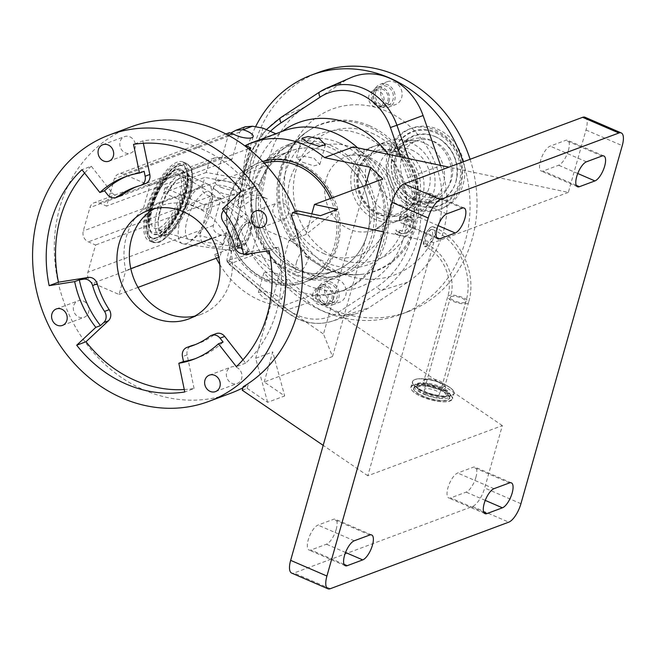 <?xml version="1.0" encoding="UTF-8"?>
<svg xmlns="http://www.w3.org/2000/svg" width="655" height="655" viewBox="0 0 655 655"><rect width="100%" height="100%" fill="white"/><g stroke="black" fill="none" stroke-linecap="round" stroke-linejoin="round"><path stroke-width="0.49" stroke-dasharray="3.27 2.46" d="M425.218 235.579L423.572 241.392L424.571 246.55L428.927 244.618C434.683 237.79 436.336 231.96 433.88 227.129L433.405 226.802A10.816 4.028 113.4 0 0 431.907 226.843A10.816 4.028 113.4 0 0 425.218 235.579C428.133 228.603 431.023 225.787 433.88 227.129A10.816 4.028 113.4 0 0 433.405 226.802C460.891 238.002 477.364 273.675 468.554 302.471A10.816 3.381 -164.2 0 1 467.359 303.511A10.816 3.381 -164.2 0 1 455.168 302.119A10.816 3.381 -164.2 0 1 447.742 296.576A10.816 3.381 -164.2 0 1 448.937 295.536A10.816 3.381 -164.2 0 1 461.136 296.928A10.816 3.381 -164.2 0 1 468.554 302.471L444.999 385.729A10.816 3.381 15.8 0 0 439.513 380.948A10.816 3.381 15.8 0 0 425.382 378.803A10.816 3.381 15.8 0 0 424.186 379.843A10.816 3.381 15.8 0 0 429.664 384.624A10.816 3.381 15.8 0 0 443.803 386.769A10.816 3.381 15.8 0 0 444.999 385.729L439.996 382.389A11.937 3.733 15.8 0 0 439.611 382.217A11.937 3.733 15.8 0 0 430.188 379.613A11.937 3.733 15.8 0 0 422.671 381.063A11.937 3.733 15.8 0 0 428.738 386.278A11.937 3.733 15.8 0 0 444.237 388.685A11.937 3.733 15.8 0 0 439.996 382.389L443.762 384.076A21.484 6.714 15.8 0 0 443.067 383.773A21.484 6.714 15.8 0 0 426.102 379.081A21.484 6.714 15.8 0 0 412.576 381.701A21.484 6.714 15.8 0 0 423.49 391.076A21.484 6.714 15.8 0 0 451.385 395.407A21.484 6.714 15.8 0 0 443.762 384.076C451.025 387.449 454.455 390.593 454.038 393.499A21.631 6.763 15.8 0 0 443.075 383.936A21.631 6.763 15.8 0 0 412.413 381.726A21.631 6.763 15.8 0 0 423.367 391.289A21.631 6.763 15.8 0 0 454.038 393.499L452.523 398.846A21.631 6.763 15.8 0 0 441.568 389.275A21.631 6.763 15.8 0 0 410.898 387.064A21.631 6.763 15.8 0 0 421.853 396.627A21.631 6.763 15.8 0 0 452.523 398.846C448.126 403.374 437.908 402.686 421.869 396.791C414.156 393.344 410.497 390.093 410.898 387.064L412.413 381.726C413.583 379.024 418.144 378.14 426.102 379.081L430.188 379.613C425.029 379.515 422.999 379.638 424.113 379.982L447.742 296.576C453.661 278.097 442.158 253.403 424.817 246.657A10.816 4.028 113.4 0 0 426.315 246.616A10.816 4.028 113.4 0 0 428.927 244.618M425.226 394.449A14.86 4.651 15.8 0 0 445.629 396.897A14.86 4.651 15.8 0 0 438.776 389.398A14.86 4.651 15.8 0 0 423.752 385.901A14.86 4.651 15.8 0 0 417.792 389.021A14.86 4.651 15.8 0 0 425.226 394.449M425.185 388.98A8.007 2.505 15.8 0 0 424.301 389.75A8.007 2.505 15.8 0 0 429.795 393.851A8.007 2.505 15.8 0 0 438.817 394.875A8.007 2.505 15.8 0 0 439.701 394.105A8.007 2.505 15.8 0 0 434.208 390.003A8.007 2.505 15.8 0 0 425.185 388.98M431.178 229.414L428.345 232.009C425.693 236.43 424.636 240.164 425.177 243.202L425.906 244.069L427.044 244.045L432.791 236.832L432.382 229.422L431.178 229.414M408.605 158.608L414.492 175.425A100.551 87.86 69.6 0 1 381.98 290.304L342.933 316.005A57.976 50.656 69.6 0 1 331.757 321.302A57.976 50.656 69.6 0 1 298.77 319.198A57.976 50.656 69.6 0 1 284.974 310.626L229.438 264.039L252.986 255.229L309.234 302.413A59.409 51.909 -110.4 0 0 323.365 311.199A59.409 51.909 -110.4 0 0 357.18 313.352A59.409 51.909 -110.4 0 0 368.634 307.924L407.68 282.223A101.992 89.113 -110.4 0 0 440.651 165.707L440.528 165.355M350.949 77.617A59.409 51.909 -110.4 0 0 344.08 81.343L305.034 107.035A101.992 89.113 -110.4 0 0 267.518 165.322L261.484 196.336L267.248 198.833L251.725 253.69L227.465 260.42A5.109 4.544 69.5 0 0 229.438 264.039A5.109 1.351 -50 0 1 228.751 264.014A5.109 1.351 -50 0 1 229.708 260.968A5.109 1.425 -169 0 1 227.023 259.134A2.186 0.819 113.4 0 0 227.007 259.2A2.186 0.819 113.4 0 0 227.465 260.42M252.986 255.229L251.725 253.69M463.101 161.875A127.733 111.612 69.6 0 1 400.983 314.318A127.733 111.612 69.6 0 1 323.316 311.379A127.733 111.612 69.6 0 1 273.577 272.505A127.733 111.612 69.6 0 1 255.098 241.769A127.733 111.612 69.6 0 1 255.548 126.792M470.085 159.271A127.733 111.612 69.6 0 1 407.967 311.714A127.733 111.612 69.6 0 1 330.3 308.775A127.733 111.612 69.6 0 1 249.809 187.731A127.733 111.612 69.6 0 1 318.715 72.345M332.224 301.996A12.167 10.627 69.6 0 1 324.552 290.468A12.167 10.627 69.6 0 1 331.119 279.472A12.167 10.627 69.6 0 1 338.512 279.75A12.167 10.627 69.6 0 1 346.184 291.287A12.167 10.627 69.6 0 1 339.618 302.274A12.167 10.627 69.6 0 1 332.224 301.996M388.161 104.301A12.167 10.627 69.6 0 1 380.498 92.773A12.167 10.627 69.6 0 1 387.056 81.785A12.167 10.627 69.6 0 1 394.457 82.063A12.167 10.627 69.6 0 1 402.121 93.591A12.167 10.627 69.6 0 1 395.563 104.579A12.167 10.627 69.6 0 1 388.161 104.301M340.436 272.971A88.564 77.38 69.6 0 1 287.905 159.394A88.564 77.38 69.6 0 1 386.245 111.08A88.564 77.38 69.6 0 1 438.768 224.657A88.564 77.38 69.6 0 1 340.436 272.971M325.24 304.6A12.167 10.627 -110.4 0 0 332.634 304.878A12.167 10.627 -110.4 0 0 339.2 293.89A12.167 10.627 -110.4 0 0 331.528 282.354A12.167 10.627 -110.4 0 0 324.135 282.076A12.167 10.627 -110.4 0 0 317.569 293.072A12.167 10.627 -110.4 0 0 325.24 304.6M381.177 106.904A12.167 10.627 -110.4 0 0 388.579 107.183A12.167 10.627 -110.4 0 0 395.137 96.195A12.167 10.627 -110.4 0 0 387.473 84.667A12.167 10.627 -110.4 0 0 380.072 84.389A12.167 10.627 -110.4 0 0 373.514 95.376A12.167 10.627 -110.4 0 0 381.177 106.904M395.8 147.899A39.169 34.224 69.6 0 1 420.485 185.021A39.169 34.224 69.6 0 1 399.353 220.407A39.169 34.224 69.6 0 1 375.536 219.507A39.169 34.224 69.6 0 1 350.851 182.385A39.169 34.224 69.6 0 1 371.983 146.998A39.169 34.224 69.6 0 1 395.8 147.899M378.197 214.332A34.06 29.762 69.6 0 1 356.738 182.057A34.06 29.762 69.6 0 1 375.11 151.289A34.06 29.762 69.6 0 1 395.816 152.066A34.06 29.762 69.6 0 1 417.284 184.35A34.06 29.762 69.6 0 1 398.911 215.118A34.06 29.762 69.6 0 1 378.197 214.332M378.975 214.046A34.06 29.762 69.6 0 1 357.507 181.771A34.06 29.762 69.6 0 1 375.888 150.994A34.06 29.762 69.6 0 1 396.594 151.78A34.06 29.762 69.6 0 1 418.062 184.055A34.06 29.762 69.6 0 1 399.689 214.832A34.06 29.762 69.6 0 1 378.975 214.046M378.999 218.213A39.169 34.224 69.6 0 1 354.314 181.091A39.169 34.224 69.6 0 1 375.446 145.705A39.169 34.224 69.6 0 1 399.263 146.605A39.169 34.224 69.6 0 1 423.949 183.727A39.169 34.224 69.6 0 1 402.817 219.114A39.169 34.224 69.6 0 1 378.999 218.213M390.069 214.087A39.169 34.224 69.6 0 1 365.384 176.965A39.169 34.224 69.6 0 1 386.515 141.578A39.169 34.224 69.6 0 1 398.952 139.736A39.169 34.224 69.6 0 1 410.333 142.479A39.169 34.224 69.6 0 1 424.497 208.241A39.169 34.224 69.6 0 1 413.886 214.987A39.169 34.224 69.6 0 1 390.069 214.087M407.353 202.067A32.357 28.271 69.6 0 1 386.966 171.405A32.357 28.271 69.6 0 1 404.422 142.176A32.357 28.271 69.6 0 1 414.697 140.653A32.357 28.271 69.6 0 1 424.096 142.921A32.357 28.271 69.6 0 1 435.796 197.245A32.357 28.271 69.6 0 1 427.027 202.813A32.357 28.271 69.6 0 1 407.353 202.067M414.255 199.497A32.357 28.271 69.6 0 1 393.868 168.834A32.357 28.271 69.6 0 1 411.324 139.605A32.357 28.271 69.6 0 1 430.998 140.35A32.357 28.271 69.6 0 1 451.385 171.012A32.357 28.271 69.6 0 1 433.929 200.242A32.357 28.271 69.6 0 1 414.255 199.497M413.28 208.495A42.919 37.499 69.6 0 1 386.229 167.827A42.919 37.499 69.6 0 1 409.383 129.051A42.919 37.499 69.6 0 1 435.477 130.042A42.919 37.499 69.6 0 1 462.528 170.709A42.919 37.499 69.6 0 1 439.374 209.485A42.919 37.499 69.6 0 1 413.28 208.495M415.491 207.668A42.919 37.499 69.6 0 1 388.44 167A42.919 37.499 69.6 0 1 411.594 128.233A42.919 37.499 69.6 0 1 437.687 129.215A42.919 37.499 69.6 0 1 464.739 169.891A42.919 37.499 69.6 0 1 441.585 208.658A42.919 37.499 69.6 0 1 415.491 207.668M416.343 204.655A39.619 34.617 69.6 0 1 411.692 202.248A39.619 34.617 69.6 0 1 393.205 152.648A39.619 34.617 69.6 0 1 436.836 132.228A39.619 34.617 69.6 0 1 460.334 183.04A39.619 34.617 69.6 0 1 416.343 204.655M435.55 136.789A34.633 30.261 69.6 0 1 439.611 138.901A34.633 30.261 69.6 0 1 455.774 182.254A34.633 30.261 69.6 0 1 417.636 200.102A34.633 30.261 69.6 0 1 397.094 155.685A34.633 30.261 69.6 0 1 435.55 136.789M418.995 195.296A29.377 25.668 69.6 0 1 400.475 167.459A29.377 25.668 69.6 0 1 416.326 140.915A29.377 25.668 69.6 0 1 434.191 141.595A29.377 25.668 69.6 0 1 452.703 169.432A29.377 25.668 69.6 0 1 436.852 195.968A29.377 25.668 69.6 0 1 418.995 195.296M411.684 149.987A29.377 25.668 69.6 0 1 430.024 175.745A29.377 25.668 69.6 0 1 417.677 202.796A29.377 25.668 69.6 0 1 414.345 204.36A29.377 25.668 69.6 0 1 396.488 203.689A29.377 25.668 69.6 0 1 377.968 175.851A29.377 25.668 69.6 0 1 393.819 149.307A29.377 25.668 69.6 0 1 397.364 148.308A29.377 25.668 69.6 0 1 411.684 149.987M378.639 212.777A32.357 28.271 -110.4 0 0 401.982 211.802A32.357 28.271 -110.4 0 0 415.589 182A32.357 28.271 -110.4 0 0 395.383 153.63A32.357 28.271 -110.4 0 0 379.605 151.78A32.357 28.271 -110.4 0 0 358.211 179.83A32.357 28.271 -110.4 0 0 378.639 212.777M375.618 92.019A10.218 8.933 69.6 0 1 380.752 86.214A10.218 8.933 69.6 0 1 390.396 88.916A10.218 8.933 69.6 0 1 393.025 99.552A10.218 8.933 69.6 0 1 387.891 105.365A10.218 8.933 69.6 0 1 378.254 102.663A10.218 8.933 69.6 0 1 375.618 92.019M389.144 101.001A10.218 8.933 69.6 0 1 384.01 106.806A10.218 8.933 69.6 0 1 374.373 104.104A10.218 8.933 69.6 0 1 371.737 93.468A10.218 8.933 69.6 0 1 376.871 87.655A10.218 8.933 69.6 0 1 386.515 90.357A10.218 8.933 69.6 0 1 389.144 101.001M373.047 94.033A8.687 7.59 69.6 0 1 377.411 89.096A8.687 7.59 69.6 0 1 385.607 91.389A8.687 7.59 69.6 0 1 387.842 100.436A8.687 7.59 69.6 0 1 383.478 105.373A8.687 7.59 69.6 0 1 375.282 103.072A8.687 7.59 69.6 0 1 373.047 94.033M383.764 101.951A8.687 7.59 69.6 0 1 379.401 106.888A8.687 7.59 69.6 0 1 371.205 104.595A8.687 7.59 69.6 0 1 368.97 95.548A8.687 7.59 69.6 0 1 373.334 90.611A8.687 7.59 69.6 0 1 381.529 92.912A8.687 7.59 69.6 0 1 383.764 101.951M319.681 289.715A10.218 8.933 69.6 0 1 324.815 283.902A10.218 8.933 69.6 0 1 334.459 286.603A10.218 8.933 69.6 0 1 337.088 297.239A10.218 8.933 69.6 0 1 331.954 303.052A10.218 8.933 69.6 0 1 322.309 300.35A10.218 8.933 69.6 0 1 319.681 289.715M333.207 298.688A10.218 8.933 69.6 0 1 328.073 304.501A10.218 8.933 69.6 0 1 318.428 301.799A10.218 8.933 69.6 0 1 315.8 291.164A10.218 8.933 69.6 0 1 320.934 285.351A10.218 8.933 69.6 0 1 330.578 288.053A10.218 8.933 69.6 0 1 333.207 298.688M317.102 291.721A8.687 7.59 69.6 0 1 321.466 286.784A8.687 7.59 69.6 0 1 329.661 289.084A8.687 7.59 69.6 0 1 331.905 298.123A8.687 7.59 69.6 0 1 327.541 303.06A8.687 7.59 69.6 0 1 319.337 300.768A8.687 7.59 69.6 0 1 317.102 291.721M327.827 299.646A8.687 7.59 69.6 0 1 323.464 304.583A8.687 7.59 69.6 0 1 315.268 302.282A8.687 7.59 69.6 0 1 313.033 293.244A8.687 7.59 69.6 0 1 317.397 288.306A8.687 7.59 69.6 0 1 325.592 290.599A8.687 7.59 69.6 0 1 327.827 299.646M270.376 131.36A95.442 83.398 -110.4 0 0 245.977 177.358A5.109 1.425 -169 0 1 243.292 175.515L237.511 205.203L238.142 204.123C247.115 195.886 254.893 193.291 261.484 196.336L266.7 198.58A86.517 32.234 -66.6 0 1 267.248 198.833M237.511 205.203L240.148 208.47A86.517 32.234 -66.6 0 1 266.7 198.58M240.148 208.47L239.427 211.041C233.196 233.188 229.062 249.219 227.023 259.134M250.857 232.836A14.05 5.232 -66.6 0 1 239.353 248.261A14.05 5.232 -66.6 0 1 238.052 237.609A14.05 5.232 -66.6 0 1 250.464 222.585A14.05 5.232 -66.6 0 1 250.857 232.836M236.414 237.053A14.459 5.387 113.4 0 0 237.757 248.008A14.459 5.387 113.4 0 0 239.73 247.606A14.459 5.387 113.4 0 0 249.588 232.14A14.459 5.387 113.4 0 0 250.243 223.306A14.459 5.387 113.4 0 0 249.187 221.595A14.459 5.387 113.4 0 0 236.414 237.053M230.061 236.087A19.314 7.197 113.4 0 0 231.911 250.734A19.314 7.197 113.4 0 0 234.49 250.194A19.314 7.197 113.4 0 0 247.664 229.528A19.314 7.197 113.4 0 0 248.54 217.722A19.314 7.197 113.4 0 0 247.164 215.47A19.314 7.197 113.4 0 0 230.061 236.087M180.387 219.392A32.357 12.052 113.4 0 0 182.303 243.594A32.357 12.052 113.4 0 0 183.482 243.922A32.357 12.052 113.4 0 0 209.878 208.396A32.357 12.052 113.4 0 0 209.043 184.833A32.357 12.052 113.4 0 0 207.995 184.202A32.357 12.052 113.4 0 0 180.387 219.392M189.721 196.099A42.108 15.687 113.4 0 0 190.597 192.75A42.108 15.687 113.4 0 0 180.567 165.117A42.108 15.687 113.4 0 0 151.346 210.402A42.108 15.687 113.4 0 0 153.196 241.589A42.108 15.687 113.4 0 0 176.621 225.066A42.108 15.687 113.4 0 0 189.721 196.099M149.88 210.067A42.919 15.99 113.4 0 0 152.255 242.104A42.919 15.99 113.4 0 0 152.402 242.17A42.919 15.99 113.4 0 0 189 195.485A42.919 15.99 113.4 0 0 186.478 163.39A42.919 15.99 113.4 0 0 186.331 163.324A42.919 15.99 113.4 0 0 149.88 210.067M146.564 208.634A42.919 15.99 113.4 0 0 149.078 240.729A42.919 15.99 113.4 0 0 185.676 194.052A42.919 15.99 113.4 0 0 183.154 161.949A42.919 15.99 113.4 0 0 146.564 208.634M147.645 208.224A40.536 15.098 113.4 0 0 155.636 238.387A40.536 15.098 113.4 0 0 184.587 194.453A40.536 15.098 113.4 0 0 176.604 164.299A40.536 15.098 113.4 0 0 147.645 208.224M149.52 208.519A39.112 14.574 113.4 0 0 154.171 238.232A39.112 14.574 113.4 0 0 154.261 238.232A39.112 14.574 113.4 0 0 185.168 195.231A39.112 14.574 113.4 0 0 184.882 167.434A39.112 14.574 113.4 0 0 184.816 167.369A39.112 14.574 113.4 0 0 149.52 208.519M183.441 195.87A35.313 13.157 113.4 0 0 179.249 169.039A35.313 13.157 113.4 0 0 179.167 169.039A35.313 13.157 113.4 0 0 151.256 207.872A35.313 13.157 113.4 0 0 151.51 232.967A35.313 13.157 113.4 0 0 151.567 233.024A35.313 13.157 113.4 0 0 183.441 195.87M152.73 206.333A29.377 10.947 113.4 0 0 154.457 228.308A29.377 10.947 113.4 0 0 179.503 196.353A29.377 10.947 113.4 0 0 177.783 174.377A29.377 10.947 113.4 0 0 152.73 206.333M238.436 237.47A13.198 4.921 -66.6 0 1 249.694 223.109A13.198 4.921 -66.6 0 1 250.095 223.355A13.198 4.921 -66.6 0 1 250.464 232.983A13.198 4.921 -66.6 0 1 239.665 247.467A13.198 4.921 -66.6 0 1 239.214 247.344A13.198 4.921 -66.6 0 1 238.436 237.47M296.461 262.565A13.198 4.921 -66.6 0 1 303.724 249.67L292.187 241.507L308.783 256.948A13.198 4.921 -66.6 0 1 308.489 258.086A13.198 4.921 -66.6 0 1 297.231 272.439A13.198 4.921 -66.6 0 1 296.461 262.565M303.724 249.67L305.541 256.416L308.783 256.948M405.74 217.943L403.668 217.042A8.007 2.98 113.4 0 0 403.423 216.895A8.007 2.98 113.4 0 0 398.658 220.784L399.796 217.092L412.011 217.55L415.196 222.25L414.689 226.524L412.724 230.986L406.485 236.242L398.797 235.399L395.161 233.458L396.095 229.84A8.007 2.98 113.4 0 0 397.061 231.592A8.007 2.98 113.4 0 0 399.918 230.282L401.99 231.182C405.699 230.658 408.302 228.742 409.809 225.443C410.218 221.971 408.867 219.466 405.74 217.943A69.831 61.013 69.6 0 1 401.99 231.182M398.658 220.784L410.775 220.08L413.092 226.867L408.27 233.278L401.073 233.327L396.095 229.84M369.346 125.678A78.42 68.521 69.6 0 1 418.807 207.299A78.42 68.521 69.6 0 1 363.844 274.027A78.42 68.521 69.6 0 1 328.777 269.025A78.42 68.521 69.6 0 1 280.037 202.051A78.42 68.521 69.6 0 1 310.036 129.715A78.42 68.521 69.6 0 1 369.346 125.678M399.918 230.282L399.141 233.049L400.885 233.802A69.831 61.013 69.6 0 1 326.657 262.794A69.831 61.013 69.6 0 1 285.236 173.248A69.831 61.013 69.6 0 1 362.772 135.151A69.831 61.013 69.6 0 1 406.198 215.036L412.011 217.55M399.796 217.092A10.816 4.028 113.4 0 1 404.446 214.283L406.198 215.036C411.307 216.936 413.657 220.555 413.248 225.901C410.742 230.879 406.624 233.516 400.885 233.802M404.446 214.283L403.668 217.042M395.161 233.458A10.816 4.028 113.4 0 0 395.947 234.171A10.816 4.028 113.4 0 0 399.141 233.049M295.315 275.174A70.683 61.758 69.6 0 1 250.767 208.2A70.683 61.758 69.6 0 1 288.896 144.354A70.683 61.758 69.6 0 1 331.872 145.975A70.683 61.758 69.6 0 1 376.412 212.949A70.683 61.758 69.6 0 1 338.283 276.803A70.683 61.758 69.6 0 1 295.315 275.174M245.175 126.808L239.738 132.081L232.026 159.321L221.521 157.397L214.25 157.986L208.806 163.259L206.202 172.461L248.237 180.158L254.811 182.999A68.98 60.268 69.6 0 1 330.652 147.825A68.98 60.268 69.6 0 1 371.565 236.283A68.98 60.268 69.6 0 1 294.979 273.913A68.98 60.268 69.6 0 1 253.411 187.944L246.837 185.103L204.802 177.407L163.504 192.807L164.896 187.862L204.786 205.121L259.118 184.866A63.928 55.855 69.6 0 1 290.484 150.969A63.928 55.855 69.6 0 1 329.35 152.435A63.928 55.855 69.6 0 1 369.633 213.014A63.928 55.855 69.6 0 1 335.147 270.761A63.928 55.855 69.6 0 1 296.281 269.295A63.928 55.855 69.6 0 1 257.718 189.803L203.394 210.059L163.504 192.807M259.118 184.866L254.811 182.999A68.98 60.268 -110.4 0 0 253.411 187.944L257.718 189.803M248.237 180.158L262.958 128.143M275.902 133.751L276.435 133.98A85.158 74.408 69.6 0 1 283.066 131.074M357.622 147.825A85.158 74.408 69.6 0 1 388.12 227.784A85.158 74.408 69.6 0 1 342.565 290.656A85.158 74.408 69.6 0 1 290.795 288.699A85.158 74.408 69.6 0 1 245.6 242.94L232.124 237.11L246.837 185.103M276.435 133.98L245.396 145.549M219.793 264.505A85.158 74.408 69.6 0 0 259.748 300.268A85.158 74.408 69.6 0 0 282.518 306.098L311.24 295.389A85.158 74.408 -110.4 0 0 340.24 291.524A85.158 74.408 -110.4 0 0 385.926 227.293A85.158 74.408 -110.4 0 0 353.258 146.9M275.378 294.439L281.732 299.147L275.583 300.833L264.293 298.574L258.324 292.523L264.407 291.074L275.378 294.439M302.847 162.317L313.77 165.871L319.845 164.462L313.941 158.182L302.602 156.111L296.428 157.839L302.847 162.317M280.872 275.043L287.291 279.513L281.126 281.249L269.786 279.177L263.875 272.889L269.958 271.489L280.872 275.043M216.314 258.193A85.158 74.408 69.6 0 1 214.562 254.517L219.933 256.842L226.712 232.902A63.928 55.855 -110.4 0 0 265.242 280.872A63.928 55.855 -110.4 0 0 304.108 282.338A63.928 55.855 -110.4 0 0 332.019 197.908M584.989 117.245A17.03 6.345 -66.6 0 1 585.988 129.985L568.327 192.39L448.97 167.148M568.327 192.39L433.79 242.547L367.799 475.767L502.336 425.603L484.675 488.008A17.03 6.345 -66.6 0 1 472.509 506.471L294.005 573.019A17.03 6.345 -66.6 0 1 291.655 573.084M502.336 425.603L311.24 295.389M475.882 477.364A13.624 5.076 -66.6 0 1 466.155 492.126L450.632 497.915A13.624 5.076 -66.6 0 1 448.749 497.972A13.624 5.076 -66.6 0 1 448.642 485.617A13.624 5.076 -66.6 0 1 457.681 473.008L473.205 467.22A13.624 5.076 -66.6 0 1 475.088 467.171A13.624 5.076 -66.6 0 1 475.882 477.364M336.187 529.445A13.624 5.076 -66.6 0 1 326.46 544.215L310.937 550.004A13.624 5.076 -66.6 0 1 309.054 550.053A13.624 5.076 -66.6 0 1 308.947 537.698A13.624 5.076 -66.6 0 1 317.986 525.097L333.501 519.309A13.624 5.076 -66.6 0 1 335.393 519.259A13.624 5.076 -66.6 0 1 336.187 529.445M428.689 202.559A13.624 5.076 -66.6 0 1 418.954 217.321L403.439 223.109A13.624 5.076 -66.6 0 1 401.548 223.159A13.624 5.076 -66.6 0 1 401.441 210.812A13.624 5.076 -66.6 0 1 410.48 198.203L426.004 192.414A13.624 5.076 -66.6 0 1 427.895 192.365A13.624 5.076 -66.6 0 1 428.689 202.559M568.384 150.47A13.624 5.076 -66.6 0 1 558.658 165.24L543.134 171.02A13.624 5.076 -66.6 0 1 541.243 171.078A13.624 5.076 -66.6 0 1 541.145 158.723A13.624 5.076 -66.6 0 1 550.184 146.114L565.699 140.334A13.624 5.076 -66.6 0 1 567.59 140.276A13.624 5.076 -66.6 0 1 568.384 150.47M367.799 475.767L323.185 445.367M433.79 242.547L383.584 231.927M242.219 390.2L247.148 388.358L248.13 384.894A142.209 124.262 69.6 0 1 242.899 387.817M243.202 386.737L248.13 384.894M297.386 210.82L296.404 214.283L291.475 216.125M230.56 393.303A142.209 124.262 69.6 0 1 144.1 390.036A142.209 124.262 69.6 0 1 54.48 255.278A142.209 124.262 69.6 0 1 131.197 126.808M295.323 211.59A142.209 124.262 69.6 0 1 296.404 214.283M282.903 203.025A8.777 7.672 69.6 0 1 288.437 211.344A8.777 7.672 69.6 0 1 283.705 219.269A8.777 7.672 69.6 0 1 278.367 219.073A8.777 7.672 69.6 0 1 272.832 210.754A8.777 7.672 69.6 0 1 277.564 202.821A8.777 7.672 69.6 0 1 282.903 203.025M236.439 367.25A8.777 7.672 69.6 0 1 241.965 375.569A8.777 7.672 69.6 0 1 237.233 383.494A8.777 7.672 69.6 0 1 231.895 383.298A8.777 7.672 69.6 0 1 226.36 374.979A8.777 7.672 69.6 0 1 231.1 367.046A8.777 7.672 69.6 0 1 236.439 367.25M83.398 301.046A8.777 7.672 69.6 0 1 88.933 309.365A8.777 7.672 69.6 0 1 84.192 317.298A8.777 7.672 69.6 0 1 78.854 317.094A8.777 7.672 69.6 0 1 73.319 308.775A8.777 7.672 69.6 0 1 78.06 300.841A8.777 7.672 69.6 0 1 83.398 301.046M129.87 136.821A8.777 7.672 69.6 0 1 135.397 145.14A8.777 7.672 69.6 0 1 130.664 153.073A8.777 7.672 69.6 0 1 125.326 152.869A8.777 7.672 69.6 0 1 119.791 144.55A8.777 7.672 69.6 0 1 124.532 136.617A8.777 7.672 69.6 0 1 129.87 136.821M243.005 359.791L245.65 363.157A126.882 110.867 -110.4 0 0 278.465 247.189L248.589 251.938A8.515 7.442 69.6 0 1 239.681 245.56A84.307 73.663 -110.4 0 0 227.719 219.703A8.515 7.442 69.6 0 1 228.529 208.552L250.914 187.633A126.882 110.867 -110.4 0 0 201.281 148.718A126.882 110.867 -110.4 0 0 142.847 140.882L133.538 144.354M120.749 195.763A8.515 7.442 69.6 0 1 112.234 192.955L91.282 166.223L81.965 169.694M144.133 171.323A97.464 85.158 -110.4 0 0 129.755 175.106A97.464 85.158 -110.4 0 0 127.447 176.015M145.394 183.654A8.515 7.442 69.6 0 1 144.812 183.842A84.307 73.663 -110.4 0 0 139.007 185.701A84.307 73.663 -110.4 0 0 136.698 186.609M91.282 166.223A126.882 110.867 -110.4 0 0 84.61 173.059M184.268 389.553A126.882 110.867 -110.4 0 0 194.076 388.497L184.767 391.968M194.076 388.497L187.125 354.879A8.515 7.442 69.6 0 1 191.53 345.725M195.509 358.572A97.464 85.158 -110.4 0 0 197.851 357.745A97.464 85.158 -110.4 0 0 223.093 342.057M195.567 344.505A84.307 73.663 -110.4 0 0 197.916 343.678A84.307 73.663 -110.4 0 0 214.504 334.533A8.515 7.442 69.6 0 1 216.175 333.616M245.65 363.157L236.332 366.628M278.465 247.189L269.148 250.66M243.644 254.721L248.302 252.986L243.938 253.673A8.515 7.442 69.6 0 1 243.431 253.739M223.658 210.501A8.515 7.442 69.6 0 1 223.871 210.288L227.138 207.234A97.464 85.158 -110.4 0 1 248.302 252.986M222.487 208.97L227.138 207.234M250.914 187.633L241.605 191.104M142.847 140.882L143.347 143.289M194.723 316.16A57.902 50.599 -110.4 0 0 201.11 314.318A57.902 50.599 -110.4 0 0 232.345 262.008A57.902 50.599 -110.4 0 0 195.853 207.136A57.902 50.599 -110.4 0 0 160.647 205.801A57.902 50.599 -110.4 0 0 154.613 208.585M247.148 388.358L267.625 402.309L284.696 395.947L264.219 381.996L332.527 356.525L323.472 334.001L365.515 185.422M282.518 306.098L323.472 334.001M264.219 381.996L272.734 351.915L284.696 395.947M267.625 402.309L255.663 358.285L272.734 351.915M337.505 209.33L305.95 234.531L288.88 240.901L255.663 358.285M305.95 234.531L311.796 213.866M332.527 356.525L382.766 178.987M288.88 240.901L320.434 215.691M201.822 242.563A12.167 3.807 15.8 0 0 205.105 244.266A12.167 3.807 15.8 0 0 222.356 245.51A12.167 3.807 15.8 0 0 216.191 240.131A12.167 3.807 15.8 0 0 212.212 238.69L199.865 235.62L201.822 242.563L92.936 283.165L119.046 294.463L125.817 270.515A63.928 55.855 69.6 0 1 143.101 209.436L149.88 185.496L123.77 174.205A8.515 7.442 -110.4 0 0 118.588 174.009A8.515 7.442 -110.4 0 0 114.314 178.848L106.601 206.088L99.347 202.952A8.515 7.442 -110.4 0 0 94.173 202.755A8.515 7.442 -110.4 0 0 89.899 207.594L83.291 230.945A8.515 7.442 -110.4 0 0 88.335 241.867L95.589 245.003L87.885 272.243A8.515 7.442 -110.4 0 0 92.936 283.165M232.124 237.11L221.611 235.186C215.413 233.532 212.646 230.298 213.309 225.484L221.013 198.236L95.589 245.003M214.562 254.517L245.6 242.94M219.933 256.842L218.778 257.276M137.992 287.398L119.046 294.463M230.904 188.116A12.167 3.807 -164.2 0 1 237.069 193.495A12.167 3.807 -164.2 0 1 219.818 192.251A12.167 3.807 -164.2 0 1 213.653 186.871A12.167 3.807 -164.2 0 1 230.904 188.116M221.013 198.236L210.509 196.32C204.311 194.658 201.535 191.424 202.198 186.609L204.802 177.407M248.556 148.701L149.88 185.496M221.218 187.314A12.167 3.807 15.8 0 0 238.469 188.558A12.167 3.807 15.8 0 0 232.304 183.179A12.167 3.807 15.8 0 0 215.053 181.934A12.167 3.807 15.8 0 0 221.218 187.314M229.348 132.711L228.849 133.186L231.141 132.85M232.026 159.321L106.601 206.088M226.712 232.902L211.942 238.404M130.812 268.656L125.817 270.515M262.639 161.474A63.928 55.855 -110.4 0 0 259.437 162.546A63.928 55.855 -110.4 0 0 243.996 171.823L143.101 209.436M243.996 171.823L250.169 150.003M204.786 205.121A63.928 55.855 -110.4 0 0 203.394 210.059M206.202 172.461L164.896 187.862M329.334 152.492A63.862 55.806 -110.4 0 0 290.501 151.027A63.862 55.806 -110.4 0 0 256.048 208.716A63.862 55.806 -110.4 0 0 296.297 269.238A63.862 55.806 -110.4 0 0 335.131 270.712A63.862 55.806 -110.4 0 0 369.584 213.014A63.862 55.806 -110.4 0 0 329.334 152.492M266.806 280.234A63.862 55.806 69.6 0 1 226.556 219.712A63.862 55.806 69.6 0 1 261.009 162.022A63.862 55.806 69.6 0 1 299.843 163.488A63.862 55.806 69.6 0 1 340.092 224.01A63.862 55.806 69.6 0 1 305.639 281.707A63.862 55.806 69.6 0 1 266.806 280.234M264.219 163.128A61.897 54.087 -110.4 0 0 226.679 217.951A61.897 54.087 -110.4 0 0 265.766 279.014A61.897 54.087 -110.4 0 0 324.364 265.152A61.897 54.087 -110.4 0 0 330.357 198.53M423.572 241.392A10.816 4.028 113.4 0 0 424.817 246.657L424.571 246.55M441.413 389.52A21.41 6.689 15.8 0 0 413.42 385.271A21.41 6.689 15.8 0 0 421.902 396.791A21.41 6.689 15.8 0 0 449.887 401.04A21.41 6.689 15.8 0 0 441.413 389.52M440.217 389.962A18.782 5.87 15.8 0 0 415.655 386.237A18.782 5.87 15.8 0 0 423.097 396.349A18.782 5.87 15.8 0 0 447.652 400.074A18.782 5.87 15.8 0 0 440.217 389.962C426.675 384.952 417.89 384.264 413.845 387.899A18.561 5.805 15.8 0 0 423.253 396.103A18.561 5.805 15.8 0 0 449.576 398.011A18.561 5.805 15.8 0 0 440.168 389.799A18.561 5.805 15.8 0 0 413.845 387.899L414.386 385.991A18.561 5.805 15.8 0 0 423.793 394.204A18.561 5.805 15.8 0 0 450.116 396.103A18.561 5.805 15.8 0 0 440.709 387.891A18.561 5.805 15.8 0 0 414.386 385.991C413.641 381.857 428.313 381.325 440.627 386.876C447.537 389.938 450.706 393.008 450.116 396.103L449.576 398.011C449.666 395.423 446.538 392.746 440.185 389.962M425.12 393.065A16.088 5.027 15.8 0 0 447.201 395.71A16.088 5.027 15.8 0 0 439.783 387.596A16.088 5.027 15.8 0 0 423.531 383.805A16.088 5.027 15.8 0 0 417.079 387.187A16.088 5.027 15.8 0 0 425.12 393.065M464.968 302.471A8.007 2.505 -164.2 0 1 455.937 301.447A8.007 2.505 -164.2 0 1 450.443 297.345A8.007 2.505 -164.2 0 1 451.328 296.576A8.007 2.505 -164.2 0 1 460.359 297.599A8.007 2.505 -164.2 0 1 465.852 301.701A8.007 2.505 -164.2 0 1 464.968 302.471M431.113 229.438A8.007 2.98 113.4 0 0 428.345 232.009M425.177 243.202A8.007 2.98 113.4 0 0 425.93 244.078A8.007 2.98 113.4 0 0 426.97 244.069M407.68 282.223L381.98 290.304A5.109 2.44 -123.3 0 1 377.149 286.767A95.442 83.398 -110.4 0 0 407.999 177.718L440.651 165.707M238.142 204.123L243.799 175.049A100.551 87.86 69.6 0 1 280.782 117.581L319.828 91.888L344.08 81.343M280.782 117.581L305.034 107.035M266.364 129.616L251.749 150.535L243.292 175.515A5.109 1.425 -169 0 1 243.799 175.049L267.518 165.322M309.234 302.413L284.974 310.626A5.109 1.351 -50 0 1 284.286 310.601A5.109 1.351 -50 0 1 285.244 307.555A52.867 46.194 -110.4 0 0 297.82 315.374A52.867 46.194 -110.4 0 0 338.103 312.46A5.109 2.44 -123.3 0 0 342.933 316.005L368.634 307.924M371.729 133.104A68.243 59.63 69.6 0 1 412.208 220.62A68.243 59.63 69.6 0 1 336.433 257.857A68.243 59.63 69.6 0 1 295.954 170.333A68.243 59.63 69.6 0 1 371.729 133.104M369.698 157.634A39.169 34.224 69.6 0 1 394.384 194.748A39.169 34.224 69.6 0 1 373.252 230.134A39.169 34.224 69.6 0 1 349.434 229.234A39.169 34.224 69.6 0 1 324.749 192.12A39.169 34.224 69.6 0 1 345.881 156.733A39.169 34.224 69.6 0 1 369.698 157.634M436.017 133.03A39.013 34.093 69.6 0 1 459.155 183.064A39.013 34.093 69.6 0 1 415.835 204.352A39.013 34.093 69.6 0 1 411.258 201.977A39.013 34.093 69.6 0 1 393.049 153.139A39.013 34.093 69.6 0 1 436.017 133.03M435.035 136.486A35.239 30.793 69.6 0 1 439.169 138.631A35.239 30.793 69.6 0 1 455.618 182.745A35.239 30.793 69.6 0 1 416.809 200.905A35.239 30.793 69.6 0 1 395.907 155.71A35.239 30.793 69.6 0 1 435.035 136.486M245.977 177.358L239.943 208.38M407.999 177.718L400.729 156.938M338.103 312.46L377.149 286.767M239.427 211.041L229.708 260.968L285.244 307.555M160.369 210.763A32.447 12.085 113.4 0 0 162.268 235.03A32.447 12.085 113.4 0 0 162.284 235.03A32.447 12.085 113.4 0 0 189.934 199.734A32.447 12.085 113.4 0 0 188.05 175.474A32.447 12.085 113.4 0 0 188.034 175.474A32.447 12.085 113.4 0 0 160.369 210.763M188.575 198.49A34.24 12.756 113.4 0 0 181.828 173.01A34.24 12.756 113.4 0 0 157.372 210.124A34.24 12.756 113.4 0 0 164.118 235.595A34.24 12.756 113.4 0 0 188.575 198.49M148.898 208.339A39.357 14.664 113.4 0 0 153.647 238.24A39.357 14.664 113.4 0 0 153.663 238.24A39.357 14.664 113.4 0 0 184.767 194.961A39.357 14.664 113.4 0 0 184.481 167A39.357 14.664 113.4 0 0 184.473 166.984A39.357 14.664 113.4 0 0 148.898 208.339M182.819 195.689A35.067 13.067 113.4 0 0 178.569 169.055A35.067 13.067 113.4 0 0 150.855 207.61A35.067 13.067 113.4 0 0 151.108 232.525A35.067 13.067 113.4 0 0 182.819 195.689M150.716 207.086A33.806 12.592 113.4 0 0 157.372 232.238A33.806 12.592 113.4 0 0 181.525 195.599A33.806 12.592 113.4 0 0 174.86 170.439A33.806 12.592 113.4 0 0 150.716 207.086M186.904 199.546A29.377 10.947 113.4 0 0 185.177 177.579A29.377 10.947 113.4 0 0 160.131 209.534A29.377 10.947 113.4 0 0 161.851 231.502A29.377 10.947 113.4 0 0 186.904 199.546M210.779 211.164A25.872 9.637 113.4 0 0 210.059 192.283A25.872 9.637 113.4 0 0 187.199 219.957A25.872 9.637 113.4 0 0 189.606 239.566A25.872 9.637 113.4 0 0 210.779 211.164M415.196 222.25A78.076 68.218 -110.4 0 0 367.774 126.538A78.076 68.218 -110.4 0 0 308.726 130.566A78.076 68.218 -110.4 0 0 298.803 247.737M308.046 257.071A78.076 68.218 -110.4 0 0 327.385 269.262A78.076 68.218 -110.4 0 0 362.297 274.248A78.076 68.218 -110.4 0 0 412.724 230.986M324.307 253.796A57.755 50.46 69.6 0 1 290.05 179.732A57.755 50.46 69.6 0 1 354.175 148.226A57.755 50.46 69.6 0 1 388.431 222.291A57.755 50.46 69.6 0 1 324.307 253.796M388.202 154.293A87.713 76.635 69.6 0 1 394.564 258.127A87.713 76.635 69.6 0 1 306.425 284.958A87.713 76.635 69.6 0 1 252.232 212.285A87.713 76.635 69.6 0 1 282.158 131.418M339.634 143.085A70.683 61.758 69.6 0 1 384.174 210.059A70.683 61.758 69.6 0 1 346.045 273.905A70.683 61.758 69.6 0 1 303.069 272.284A70.683 61.758 69.6 0 1 258.529 205.31A70.683 61.758 69.6 0 1 296.658 141.455A70.683 61.758 69.6 0 1 339.634 143.085M585.988 129.985L622.25 145.672M520.938 503.695L484.675 488.008M472.509 506.471L508.771 522.158M330.276 588.706L294.005 573.019M485.249 500.387L466.155 492.126M345.553 552.476L326.46 544.215M438.048 225.582L418.954 217.321M577.751 173.493L558.658 165.24M601.97 156.021L565.699 140.334M586.446 161.81L550.184 146.114M576.261 185.357L543.134 171.02M462.274 208.102L426.004 192.414M446.751 213.89L410.48 198.203M436.566 237.438L403.439 223.109M344.063 564.332L310.937 550.004M354.249 540.784L317.986 525.097M369.772 534.996L333.501 519.309M483.758 512.243L450.632 497.915M493.944 488.695L457.681 473.008M509.467 482.907L473.205 467.22M112.234 192.955L107.584 194.691M144.812 183.842L140.154 185.578M187.125 354.879L182.467 356.615M214.504 334.533L209.846 336.269M248.589 251.938L243.938 253.673M228.529 208.552L223.871 210.288M227.719 219.703L223.068 221.447M239.681 245.56L235.022 247.303M221.611 235.186L212.212 238.69M213.309 225.484L87.885 272.243M210.509 196.32L88.335 241.867M202.198 186.609L83.291 230.945M228.259 135.241L123.77 174.205M239.738 132.081L114.314 178.848M221.521 157.397L99.347 202.952M208.806 163.259L89.899 207.594M445.629 396.897L447.201 395.71C443.607 397.626 436.189 396.627 424.956 392.722C418.84 389.406 416.212 387.555 417.079 387.187L417.792 389.021M425.93 244.078L425.906 244.069C444.606 251.422 456.732 277.499 450.443 297.345L424.301 389.75M432.382 229.422C458.516 240.107 474.261 274.273 465.852 301.701L439.701 394.105M227.007 259.2A5.109 5.109 0 0 0 228.751 264.014L284.286 310.601L298.123 319.198C309.373 323.955 320.59 324.659 331.757 321.302L357.18 313.352M332.634 304.878L339.618 302.274M388.579 107.183L395.563 104.579M371.983 146.998L345.881 156.733C352.537 154.236 359.693 154.555 367.34 157.699C381.578 164.577 389.93 176.817 392.394 194.42C393.025 209.019 389.758 222.266 373.252 230.134L399.353 220.407M375.11 151.289L375.888 150.994M375.446 145.705L386.515 141.578M414.697 140.653L398.952 139.736M404.422 142.176L411.324 139.605M409.383 129.051L411.594 128.233M439.611 138.901L439.169 138.631C454.406 149.7 459.892 164.405 455.618 182.745L455.774 182.254M414.345 204.36L436.852 195.968M417.677 202.796L401.982 211.802M397.364 148.308L379.605 151.78M393.819 149.307L416.326 140.915M411.692 202.248L411.258 201.977C394.343 189.737 388.276 173.46 393.049 153.139L393.205 152.648M439.374 209.485L441.585 208.658M427.027 202.813L433.929 200.242M435.796 197.245L424.497 208.241M402.817 219.114L413.886 214.987M398.911 215.118L399.689 214.832M384.01 106.806L387.891 105.365M379.401 106.888L383.478 105.373M373.334 90.611L377.411 89.096M376.871 87.655L380.752 86.214M328.073 304.501L331.954 303.052M323.464 304.583L327.541 303.06M317.397 288.306L321.466 286.784M320.934 285.351L324.815 283.902M380.072 84.389L387.056 81.785M324.135 282.076L331.119 279.472M400.983 314.318L407.967 311.714M239.353 248.261L237.757 248.008M239.73 247.606L234.49 250.194M231.911 250.734L183.482 243.922M182.303 243.594L162.268 235.03L165.641 234.621C177.038 227.662 184.235 212.556 188.558 198.53C191.121 186.298 191.62 179.527 190.048 178.209L188.034 175.474M152.255 242.104C157.29 243.046 160.688 242.481 162.456 240.41C167.189 237.364 171.913 232.247 176.621 225.066M149.078 240.729L152.402 242.17M153.647 238.24C159.452 240.614 179.003 217.485 184.473 194.568C189.68 176.924 185.766 166.517 184.473 166.984L184.882 167.434M154.261 238.232L153.663 238.24M151.567 233.024C148.538 230.478 148.587 222.299 151.706 208.47C156.586 187.011 175.728 166.067 179.249 169.039M154.171 238.232C164.913 238.485 179.732 216.797 185.619 195.829C189.385 182.508 189.115 173.018 184.816 167.369M151.51 232.967L151.108 232.525C147.367 226.769 147.187 218.336 150.56 207.217C155.792 188.37 169.301 168.843 178.569 169.055L179.167 169.039M177.783 174.377L185.177 177.579L210.059 192.283L250.095 223.355M292.195 241.498L249.694 223.109M297.231 272.439L239.214 247.344M310.036 129.715L308.726 130.566C273.659 152.017 266.544 206.751 292.187 241.507M305.541 256.416L325.502 269.082C337.456 274.216 349.721 275.935 362.297 274.248L363.844 274.027M401.073 233.327L397.061 231.592M410.775 220.08L403.423 216.895M398.797 235.399L395.947 234.171M239.665 247.467L189.606 239.566L161.851 231.502L154.457 228.308M183.154 161.949L186.478 163.39M186.331 163.324C190.466 166.345 192.382 169.211 192.079 171.921C193.102 177.456 192.611 184.399 190.597 192.75M207.995 184.202L188.05 175.474M247.164 215.47L209.043 184.833M250.243 223.306L248.54 217.722M250.464 222.585L249.187 221.595M288.896 144.354L296.658 141.455C287.16 145.017 279.186 151.149 272.726 159.853C262.966 173.477 258.995 189.844 260.813 208.937C265.537 239.05 280.406 260.141 305.427 272.218C319.558 278.088 333.092 278.653 346.045 273.905L338.283 276.803M340.24 291.524L342.565 290.656M325.404 144.837L319.845 164.462M304.108 282.338L335.147 270.761M287.291 279.513L281.732 299.147M603.853 155.964L567.59 140.276M577.514 186.765L541.243 171.078M464.158 208.053L427.895 192.365M437.818 238.846L401.548 223.159M345.316 565.74L309.054 550.053M371.655 534.947L335.393 519.259M485.011 513.659L448.749 497.972M511.35 482.858L475.088 467.171M261.975 227.375L283.705 219.269M215.503 391.6L237.233 383.494M62.462 325.396L84.192 317.298M108.935 161.171L130.664 153.073M139.007 185.701L134.357 187.436M197.916 343.678L193.258 345.414M197.851 357.745L193.2 359.48M129.755 175.106L125.105 176.842M201.11 314.318L188.689 318.944M160.647 205.801L148.235 210.435M102.802 144.722L124.532 136.617M56.33 308.947L78.06 300.841M209.363 375.151L231.1 367.046M255.835 210.926L277.564 202.821M237.069 193.495L222.356 245.51M253.182 136.543L238.469 188.558M225.91 133.997L118.588 174.009M214.25 157.986L94.173 202.755M263.875 272.889L258.324 292.523M301.988 138.213L296.428 157.839M259.437 162.546L290.484 150.969M213.653 186.871L199.865 235.62M228.849 133.186L215.053 181.934M290.501 151.027L261.009 162.022M335.131 270.712L305.639 281.707"/><path stroke-width="0.98" d="M440.528 165.355L423.081 115.517A59.409 51.909 -110.4 0 0 389.34 78.068A59.409 51.909 -110.4 0 0 350.949 77.617L326.534 88.253A57.976 50.656 69.6 0 1 363.992 88.687A57.976 50.656 69.6 0 1 396.922 125.236L423.081 115.517M255.548 126.792A127.733 111.612 69.6 0 1 311.731 74.948A127.733 111.612 69.6 0 1 389.389 77.888A127.733 111.612 69.6 0 1 463.101 161.875M311.731 74.948L318.715 72.345A127.733 111.612 69.6 0 1 396.373 75.284A127.733 111.612 69.6 0 1 470.085 159.271M231.141 132.85L236.005 130.23L245.175 126.808L252.445 126.227L262.958 128.143L275.902 133.751M250.169 150.003L250.767 147.883L245.396 145.549A85.158 74.408 69.6 0 1 252.019 142.651L283.066 131.074A85.158 74.408 69.6 0 1 334.836 133.03A85.158 74.408 69.6 0 1 357.622 147.825M252.019 142.651A85.158 74.408 69.6 0 1 303.797 144.608A85.158 74.408 69.6 0 1 324.544 157.609L353.258 146.9L448.97 167.148M319.427 138.778L308.145 136.527L301.988 138.213L308.341 142.913L319.312 146.278L325.404 144.837L319.427 138.778M332.019 197.908A63.928 55.855 -110.4 0 0 298.303 164.012A63.928 55.855 -110.4 0 0 262.639 161.474M621.251 132.932A17.03 6.345 113.4 0 1 622.25 145.672L520.938 503.695A17.03 6.345 113.4 0 1 508.771 522.158L330.276 588.706A17.03 6.345 113.4 0 1 327.918 588.771A17.03 6.345 113.4 0 1 326.919 576.04L428.231 218.017L391.96 202.329A17.03 6.345 -66.6 0 1 404.127 183.867L582.631 117.311A17.03 6.345 -66.6 0 1 584.989 117.245L621.251 132.932A17.03 6.345 113.4 0 0 618.893 132.998L582.631 117.311M327.918 588.771L291.655 573.084A17.03 6.345 -66.6 0 1 290.648 560.352L391.96 202.329M404.127 183.867L440.389 199.554A17.03 6.345 113.4 0 0 428.231 218.017M440.389 199.554L618.893 132.998M493.944 488.695L509.467 482.907A13.624 5.076 -66.6 0 1 511.35 482.858A13.624 5.076 -66.6 0 1 512.153 493.051A13.624 5.076 -66.6 0 1 502.418 507.813L486.894 513.602A13.624 5.076 -66.6 0 1 485.011 513.659A13.624 5.076 -66.6 0 1 484.905 501.304A13.624 5.076 -66.6 0 1 493.944 488.695M354.249 540.784L369.772 534.996A13.624 5.076 -66.6 0 1 371.655 534.947A13.624 5.076 -66.6 0 1 372.458 545.132A13.624 5.076 -66.6 0 1 362.723 559.902L347.199 565.691A13.624 5.076 -66.6 0 1 345.316 565.74A13.624 5.076 -66.6 0 1 345.21 553.385A13.624 5.076 -66.6 0 1 354.249 540.784M455.225 233.008L439.701 238.797A13.624 5.076 -66.6 0 1 437.818 238.846A13.624 5.076 -66.6 0 1 437.712 226.499A13.624 5.076 -66.6 0 1 446.751 213.89L462.274 208.102A13.624 5.076 -66.6 0 1 464.158 208.053A13.624 5.076 -66.6 0 1 464.952 218.246A13.624 5.076 -66.6 0 1 455.225 233.008L438.048 225.582M594.92 180.927L579.397 186.708A13.624 5.076 -66.6 0 1 577.514 186.765A13.624 5.076 -66.6 0 1 577.407 174.41A13.624 5.076 -66.6 0 1 586.446 161.81L601.97 156.021A13.624 5.076 -66.6 0 1 603.853 155.964A13.624 5.076 -66.6 0 1 604.655 166.157A13.624 5.076 -66.6 0 1 594.92 180.927L577.751 173.493M323.185 445.367L242.219 390.2L243.202 386.737A142.209 124.262 69.6 0 0 291.475 216.125L292.457 212.654L297.386 210.82L320.434 215.691L337.505 209.33L314.457 204.458L382.766 178.987L370.624 167.352L324.544 157.609M383.584 231.927L292.457 212.654M242.899 387.817A142.209 124.262 69.6 0 1 230.56 393.303L208.83 401.409A142.209 124.262 69.6 0 1 122.37 398.142A142.209 124.262 69.6 0 1 32.75 263.384A142.209 124.262 69.6 0 1 109.467 134.914A142.209 124.262 69.6 0 1 195.927 138.18A142.209 124.262 69.6 0 1 285.547 272.938A142.209 124.262 69.6 0 1 208.83 401.409M109.467 134.914L131.197 126.808A142.209 124.262 69.6 0 1 217.656 130.083A142.209 124.262 69.6 0 1 295.323 211.59M256.637 227.17A8.777 7.672 69.6 0 1 251.102 218.852A8.777 7.672 69.6 0 1 255.835 210.926A8.777 7.672 69.6 0 1 261.173 211.123A8.777 7.672 69.6 0 1 266.708 219.441A8.777 7.672 69.6 0 1 261.975 227.375A8.777 7.672 69.6 0 1 256.637 227.17M210.165 391.395A8.777 7.672 69.6 0 1 204.63 383.077A8.777 7.672 69.6 0 1 209.363 375.151A8.777 7.672 69.6 0 1 214.701 375.348A8.777 7.672 69.6 0 1 220.236 383.666A8.777 7.672 69.6 0 1 215.503 391.6A8.777 7.672 69.6 0 1 210.165 391.395M57.124 325.199A8.777 7.672 69.6 0 1 51.589 316.881A8.777 7.672 69.6 0 1 56.33 308.947A8.777 7.672 69.6 0 1 61.668 309.152A8.777 7.672 69.6 0 1 67.195 317.47A8.777 7.672 69.6 0 1 62.462 325.396A8.777 7.672 69.6 0 1 57.124 325.199M103.596 160.974A8.777 7.672 69.6 0 1 98.062 152.656A8.777 7.672 69.6 0 1 102.802 144.722A8.777 7.672 69.6 0 1 108.141 144.927A8.777 7.672 69.6 0 1 113.667 153.245A8.777 7.672 69.6 0 1 108.935 161.171A8.777 7.672 69.6 0 1 103.596 160.974M139.474 173.059A97.464 85.158 -110.4 0 0 125.105 176.842A97.464 85.158 -110.4 0 0 99.863 192.521L81.965 169.694A126.882 110.867 -110.4 0 0 49.15 285.662L74.654 281.601A97.464 85.158 -110.4 0 0 95.818 327.353L76.692 345.218A126.882 110.867 -110.4 0 0 184.767 391.968L178.823 363.255A97.464 85.158 -110.4 0 0 193.2 359.48A97.464 85.158 -110.4 0 0 218.434 343.801L236.332 366.628A126.882 110.867 -110.4 0 0 269.148 250.66L243.644 254.721A97.464 85.158 -110.4 0 0 222.487 208.97L241.605 191.104A126.882 110.867 -110.4 0 0 191.964 152.189A126.882 110.867 -110.4 0 0 133.538 144.354L139.474 173.059L144.133 171.323L145.148 176.236A8.515 7.442 69.6 0 1 140.735 185.39A8.515 7.442 69.6 0 1 140.154 185.578A84.307 73.663 -110.4 0 0 134.357 187.436A84.307 73.663 -110.4 0 0 117.769 196.574A8.515 7.442 69.6 0 1 116.091 197.499A8.515 7.442 69.6 0 1 107.584 194.691L104.522 190.785L99.863 192.521M127.447 176.015A97.464 85.158 -110.4 0 0 104.522 190.785M136.698 186.609A84.307 73.663 -110.4 0 0 122.419 194.838A8.515 7.442 69.6 0 1 120.749 195.763L116.091 197.499M143.347 143.289L149.807 174.5A8.515 7.442 69.6 0 1 145.394 183.654L140.735 185.39M84.61 173.059A126.882 110.867 -110.4 0 0 58.467 282.19L49.15 285.662M79.312 279.865L83.676 279.169A8.515 7.442 69.6 0 1 87.598 279.701A8.515 7.442 69.6 0 1 92.592 285.547A84.307 73.663 -110.4 0 0 104.546 311.403A8.515 7.442 69.6 0 1 103.744 322.555L100.469 325.617A97.464 85.158 -110.4 0 1 79.312 279.865L74.654 281.601M58.467 282.19L88.335 277.433A8.515 7.442 69.6 0 1 92.257 277.966A8.515 7.442 69.6 0 1 97.243 283.811A84.307 73.663 -110.4 0 0 109.205 309.668A8.515 7.442 69.6 0 1 108.394 320.819L86.01 341.746L76.692 345.218M95.818 327.353L100.469 325.617M86.01 341.746A126.882 110.867 -110.4 0 0 184.268 389.553M178.823 363.255L183.482 361.519L182.467 356.615A8.515 7.442 69.6 0 1 186.871 347.461A8.515 7.442 69.6 0 1 187.461 347.273A84.307 73.663 -110.4 0 0 193.258 345.414A84.307 73.663 -110.4 0 0 209.846 336.269A8.515 7.442 69.6 0 1 211.524 335.352A8.515 7.442 69.6 0 1 216.699 335.54A8.515 7.442 69.6 0 1 220.031 338.152L223.093 342.057L218.434 343.801M183.482 361.519A97.464 85.158 -110.4 0 0 195.509 358.572M211.524 335.352L216.175 333.616A8.515 7.442 69.6 0 1 221.357 333.804A8.515 7.442 69.6 0 1 224.69 336.416L243.005 359.791M186.871 347.461L191.53 345.725A8.515 7.442 69.6 0 1 192.12 345.537A84.307 73.663 -110.4 0 0 195.567 344.505M243.431 253.739A8.515 7.442 69.6 0 1 235.022 247.303A84.307 73.663 -110.4 0 0 223.068 221.447A8.515 7.442 69.6 0 1 223.658 210.501M183.441 211.761A57.902 50.599 69.6 0 1 219.933 266.634A57.902 50.599 69.6 0 1 188.689 318.944A57.902 50.599 69.6 0 1 153.483 317.618A57.902 50.599 69.6 0 1 116.991 262.745A57.902 50.599 69.6 0 1 148.235 210.435A57.902 50.599 69.6 0 1 183.441 211.761M154.613 208.585A57.902 50.599 -110.4 0 0 129.706 261.861A57.902 50.599 -110.4 0 0 165.903 312.984A57.902 50.599 -110.4 0 0 194.723 316.16M311.796 213.866L314.457 204.458M365.515 185.422L370.624 167.352M218.778 257.276L137.992 287.398M219.793 264.505A85.158 74.408 69.6 0 1 216.314 258.193M236.005 130.23L243.046 129.731A12.167 3.807 -164.2 0 1 247.025 131.164A12.167 3.807 -164.2 0 1 253.182 136.543A12.167 3.807 -164.2 0 1 235.931 135.298A12.167 3.807 -164.2 0 1 232.656 133.604L229.348 132.711L225.91 133.997M250.767 147.883L248.556 148.701M211.942 238.404L130.812 268.656M330.357 198.53A61.897 54.087 -110.4 0 0 297.779 165.862A61.897 54.087 -110.4 0 0 264.219 163.128M400.729 156.938L390.429 127.528L396.922 125.236L408.605 158.608M319.828 91.888A57.976 50.656 69.6 0 1 326.534 88.253L319.648 91.978A5.109 2.44 -123.3 0 1 319.828 91.888M390.429 127.528A52.867 46.194 -110.4 0 0 320.131 97.12L281.085 122.812A5.109 2.44 -123.3 0 1 280.602 117.679A5.109 2.44 -123.3 0 1 280.782 117.581M281.085 122.812A95.442 83.398 -110.4 0 0 270.376 131.36M320.131 97.12A5.109 2.44 -123.3 0 1 319.648 91.978L280.602 117.679L266.364 129.616M282.158 131.418A87.713 76.635 69.6 0 1 351.8 124.622A87.713 76.635 69.6 0 1 388.202 154.293M290.648 560.352L326.919 576.04M502.418 507.813L485.249 500.387M362.723 559.902L345.553 552.476M579.397 186.708L576.261 185.357M439.701 238.797L436.566 237.438M347.199 565.691L344.063 564.332M486.894 513.602L483.758 512.243M122.419 194.838L117.769 196.574M149.807 174.5L145.148 176.236M88.335 277.433L83.676 279.169M97.243 283.811L92.592 285.547M108.394 320.819L103.744 322.555M109.205 309.668L104.546 311.403M224.69 336.416L220.031 338.152M192.12 345.537L187.461 347.273M252.445 126.227L243.046 129.731M232.656 133.604L228.259 135.241"/></g></svg>
